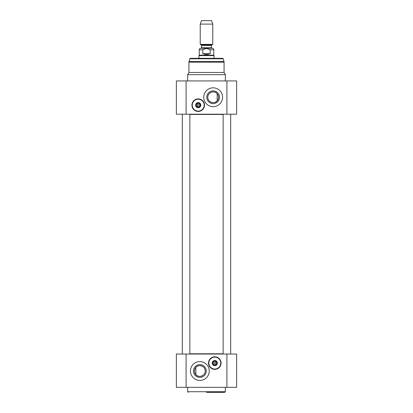 <?xml version="1.0" encoding="UTF-8"?>
<svg xmlns="http://www.w3.org/2000/svg" width="413" height="413" viewBox="0 0 413 413"><rect width="100%" height="100%" fill="white"/><g stroke="black" fill="none" stroke-linecap="round" stroke-linejoin="round"><path stroke-width="0.62" d="M223.139 353.796L189.861 353.796M189.861 114.453L223.139 114.453M215.416 365.066A2.07 2.07 0 0 0 215.416 361.117L215.416 365.066A2.07 2.07 0 0 1 214.161 365.066L214.161 361.117A2.07 2.07 0 0 0 214.161 365.066L214.161 364.803A1.822 1.822 0 0 1 214.161 361.38L214.161 361.117A2.07 2.07 0 0 1 215.416 361.117L215.416 361.38A1.822 1.822 0 0 1 215.416 364.803L215.416 365.066M214.786 365.226A2.137 2.137 0 0 1 212.654 363.089A2.137 2.137 0 0 1 214.786 360.957A2.137 2.137 0 0 1 216.923 363.089A2.137 2.137 0 0 1 214.786 365.226M226.907 354.049L176.361 354.049L176.361 387.327L236.639 387.327L236.639 354.049L226.907 354.049L226.907 387.327M199.846 361.587A9.416 9.416 0 0 1 208.002 375.711A9.416 9.416 0 0 1 191.689 375.711A9.416 9.416 0 0 1 199.846 361.587M221.069 363.089A6.278 6.278 0 0 1 211.647 368.53A6.278 6.278 0 0 1 211.647 357.653A6.278 6.278 0 0 1 221.069 363.089M195.845 367.405C197.863 364.183 205.225 365.433 205.225 371.003C205.225 376.573 197.863 377.823 195.845 374.596L195.845 367.405A5.379 5.379 0 0 1 204.755 368.814A5.379 5.379 0 0 1 199.846 376.382A5.379 5.379 0 0 1 195.845 367.405M199.846 377.384A6.381 6.381 0 0 0 205.375 367.813A6.381 6.381 0 0 0 194.316 367.813A6.381 6.381 0 0 0 199.846 377.384M206.5 392.35L224.708 392.35L206.5 392.35M214.786 369.181A6.092 6.092 0 0 0 220.062 360.048A6.092 6.092 0 0 0 209.515 360.048A6.092 6.092 0 0 0 214.786 369.181M214.786 369.057A5.963 5.963 0 0 1 209.623 360.11A5.963 5.963 0 0 1 219.953 360.11A5.963 5.963 0 0 1 214.786 369.057M214.786 365.665A2.576 2.576 0 0 0 217.016 361.803A2.576 2.576 0 0 0 212.561 361.803A2.576 2.576 0 0 0 214.786 365.665M214.786 365.288A2.199 2.199 0 0 1 212.886 361.995A2.199 2.199 0 0 1 216.691 361.995A2.199 2.199 0 0 1 214.786 365.288M198.968 58.321L198.968 55.616L214.032 55.616L214.032 58.321M206.5 44.377L212.778 44.377L212.778 24.099L200.222 24.099L200.222 44.377L206.5 44.377M210.191 49.782L210.191 53.675L206.5 54.681L202.809 53.675L202.809 49.782L206.5 48.362L210.191 49.782L213.784 49.782C213.697 48.868 213.191 48.367 212.277 48.275L206.5 48.275L211.962 48.275L211.461 47.774L201.539 47.774L201.539 45.425L211.461 45.425L211.709 44.991L201.291 44.991L200.222 44.377M206.5 48.275L200.723 48.275C199.809 48.367 199.303 48.868 199.216 49.782L202.809 49.782M210.191 53.675L202.809 53.675M199.216 49.782L199.216 55.182L213.784 55.182L213.784 49.782M200.222 24.099L201.477 20.65L211.523 20.65L212.778 24.099M188.922 62.167L188.922 72.471L224.078 72.471L224.078 62.167L188.922 62.167L189.004 61.516L223.996 61.516L224.078 62.167M188.922 72.471L187.662 74.645L225.338 74.645L224.078 72.471M186.093 114.205L236.639 114.205L236.639 80.927L176.361 80.927L176.361 114.205L186.093 114.205L186.093 80.927M213.154 106.668A9.416 9.416 0 0 1 204.998 92.543A9.416 9.416 0 0 1 221.311 92.543A9.416 9.416 0 0 1 213.154 106.668M191.931 105.16A6.278 6.278 0 0 1 201.353 99.724A6.278 6.278 0 0 1 201.353 110.601A6.278 6.278 0 0 1 191.931 105.16M223.263 58.785L189.737 58.785L190.341 58.321L222.659 58.321L223.263 58.785L223.996 61.516M192.06 58.321L220.94 58.321M213.154 90.865A6.381 6.381 0 0 0 207.625 100.442A6.381 6.381 0 0 0 218.684 100.442A6.381 6.381 0 0 0 213.154 90.865M213.154 91.872A5.379 5.379 0 0 1 217.155 100.844A5.379 5.379 0 0 1 208.245 99.44A5.379 5.379 0 0 1 213.154 91.872M198.839 107.137A2.07 2.07 0 0 0 198.839 103.188L198.839 107.137A2.07 2.07 0 0 1 197.584 107.137L197.584 103.188A2.07 2.07 0 0 0 197.584 107.137L197.584 106.869A1.822 1.822 0 0 1 197.584 103.451L197.584 103.188A2.07 2.07 0 0 1 198.839 103.188L198.839 103.451A1.822 1.822 0 0 1 198.839 106.869L198.839 107.137M198.214 107.297A2.137 2.137 0 0 1 196.077 105.16A2.137 2.137 0 0 1 198.214 103.028A2.137 2.137 0 0 1 200.346 105.16A2.137 2.137 0 0 1 198.214 107.297M198.214 111.252A6.092 6.092 0 0 0 203.485 102.114A6.092 6.092 0 0 0 192.938 102.114A6.092 6.092 0 0 0 198.214 111.252M198.214 111.128A5.963 5.963 0 0 1 193.047 102.181A5.963 5.963 0 0 1 203.377 102.181A5.963 5.963 0 0 1 198.214 111.128M198.214 107.736A2.576 2.576 0 0 0 200.439 103.875A2.576 2.576 0 0 0 195.984 103.875A2.576 2.576 0 0 0 198.214 107.736M198.214 107.359A2.199 2.199 0 0 1 196.309 104.061A2.199 2.199 0 0 1 200.114 104.061A2.199 2.199 0 0 1 198.214 107.359M217.155 100.844C215.137 104.066 207.775 102.822 207.775 97.251C207.775 91.681 215.137 90.432 217.155 93.653L217.155 100.844M186.093 354.049L186.093 387.327M225.338 387.327L225.338 391.72L187.662 391.72L188.292 392.35M226.907 114.205L226.907 80.927M187.662 387.327L187.662 391.72M225.338 391.72L224.708 392.35M201.539 45.425L201.291 44.991M211.461 47.774L211.461 45.425M211.709 44.991L212.778 44.377M201.539 47.774L201.038 48.275M199.216 55.182L198.968 55.616M213.784 55.182L214.032 55.616M225.338 80.927L225.338 74.645M187.662 80.927L187.662 74.645M189.737 58.785L189.004 61.516M230.671 354.049L230.671 114.205M223.139 354.049L223.139 114.205M189.861 354.049L189.861 114.205M182.329 354.049L182.329 114.205"/></g></svg>
